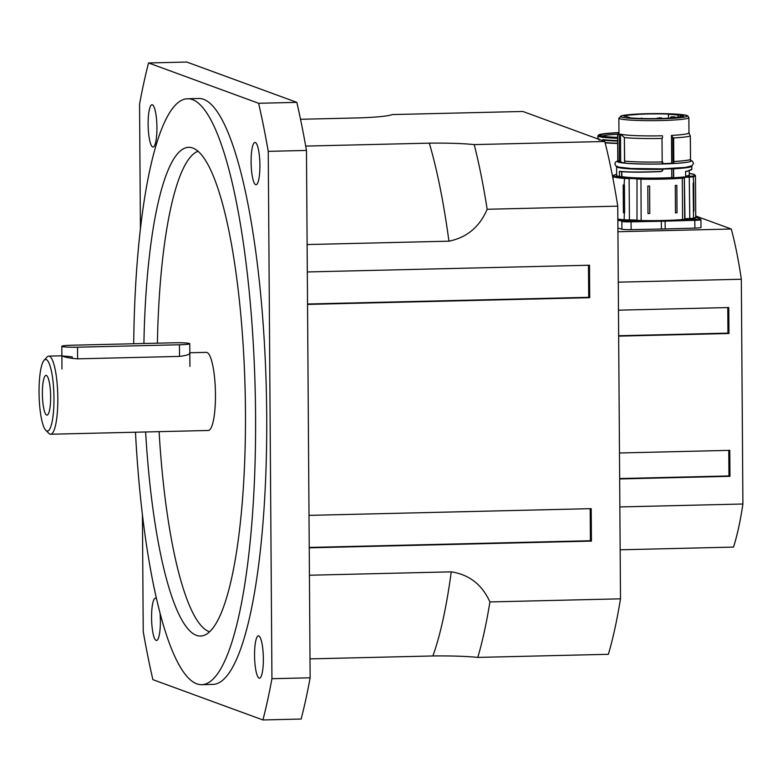 <?xml version="1.0" encoding="UTF-8"?>
<svg xmlns="http://www.w3.org/2000/svg" width="782" height="782" viewBox="0 0 782 782"><rect width="100%" height="100%" fill="white"/><g stroke="black" fill="none" stroke-linecap="round" stroke-linejoin="round"><path stroke-width="1.17" d="M259.096 678.131A21.163 4.379 88.6 0 1 254.561 656.284A21.163 4.379 88.6 0 1 258.451 635.874A21.163 4.379 88.6 0 1 263.329 656.929A21.163 4.379 88.6 0 1 259.458 678.189A21.163 4.379 88.6 0 1 259.096 678.131M160.066 613.587A21.163 4.379 88.6 0 1 156.478 640.468A21.163 4.379 88.6 0 1 151.571 617.692A21.163 4.379 88.6 0 1 155.471 598.152A21.163 4.379 88.6 0 1 156.38 598.572M152.382 104.778A21.163 4.379 88.6 0 1 156.928 126.635A21.163 4.379 88.6 0 1 153.037 147.036A21.163 4.379 88.6 0 1 148.16 125.98A21.163 4.379 88.6 0 1 152.031 104.72A21.163 4.379 88.6 0 1 152.382 104.778M259.907 165.217A21.163 4.379 88.6 0 1 256.007 184.757A21.163 4.379 88.6 0 1 251.13 163.712A21.163 4.379 88.6 0 1 255 142.441A21.163 4.379 88.6 0 1 259.907 165.217M728.775 450.373L728.951 475.945L729.968 476.316L619.657 478.946M619.471 452.983L729.782 450.354L729.968 476.316M727.778 307.57L727.954 333.132L728.971 333.513L618.66 336.133M618.484 310.171L728.785 307.541L728.971 333.513M620.155 549.795L733.487 547.097A195.363 40.41 -91.4 0 0 742.9 504.009L741.326 279.242A195.363 40.41 -91.4 0 0 731.268 229.018L695.745 216.008M731.268 229.018L617.927 231.726M618.288 282.175L741.326 279.242M742.9 504.009L619.852 506.941M727.954 333.132L618.66 335.742M728.951 475.945L619.657 478.545M620.497 598.826L489.923 601.935A323.973 67.008 88.6 0 1 477.802 657.408L608.376 654.299A323.973 67.008 -91.4 0 0 620.497 598.826L617.751 206.155A323.973 67.008 -91.4 0 0 604.799 141.483L522.855 111.464L392.281 114.573C388.224 116.098 377.569 117.192 360.297 117.857L300.532 119.284M588.484 265.254L588.709 297.316L589.726 297.688L307.541 304.413M307.316 271.95L589.501 265.225L589.726 297.688M590.185 508.681L590.41 540.733L591.427 541.115L309.242 547.83M309.007 515.377L591.202 508.652L591.427 541.115M46.646 415.047A19.863 4.106 88.6 0 1 42.375 393.326A19.863 4.106 88.6 0 1 46.539 375.526A19.863 4.106 88.6 0 1 50.615 395.154A19.863 4.106 88.6 0 1 47.477 414.949A19.863 4.106 88.6 0 1 46.646 415.047M189.547 352.887C190.446 354.236 187.103 355.409 179.528 356.406L77.623 358.84C69.715 358.205 64.564 357.227 62.159 355.918L72.198 356.856L72.218 358.498M53.958 397.979A35.816 7.409 88.6 0 1 45.776 430.286A35.816 7.409 88.6 0 1 39.1 395.428A35.816 7.409 88.6 0 1 44.105 360.287A35.816 7.409 88.6 0 1 53.958 397.979M45.776 430.286L48.895 433.394A39.071 8.084 -91.4 0 0 50.625 434.235A39.071 8.084 -91.4 0 0 57.819 398.155A39.071 8.084 -91.4 0 0 48.758 356.113A39.071 8.084 -91.4 0 0 47.076 357.032L44.105 360.287M189.831 352.75L206.399 352.359A39.071 8.084 88.6 0 1 215.461 394.392A39.071 8.084 88.6 0 1 208.266 430.481L50.625 434.235M268.246 151.356L306.466 150.437L310.141 677.798L271.931 678.708L268.246 151.356A407.002 84.182 -91.4 0 0 258.617 103.283L148.56 62.961A407.002 84.182 -91.4 0 0 139.558 104.201L140.428 229.361M142.422 515.123L143.233 631.563A407.002 84.182 -91.4 0 0 152.871 679.636L262.918 719.958L301.138 719.039A407.002 84.182 -91.4 0 0 310.141 677.798M148.56 62.961L186.781 62.042L296.828 102.364L258.617 103.283M306.466 150.437A407.002 84.182 -91.4 0 0 296.828 102.364M262.918 719.958A407.002 84.182 -91.4 0 0 271.931 678.708M135.472 432.211A293.045 60.615 -91.4 0 0 201.57 684.68L212.724 684.416A293.045 60.615 -91.4 0 0 266.564 401.909A293.045 60.615 -91.4 0 0 203.701 99.343A293.045 60.615 -91.4 0 0 198.765 98.493L187.612 98.767A293.045 60.615 -91.4 0 0 133.693 343.748M201.57 684.68A293.045 60.615 -91.4 0 0 255.421 402.173A293.045 60.615 -91.4 0 0 192.558 99.607A293.045 60.615 -91.4 0 0 187.612 98.767M145.628 431.967A244.434 50.556 -91.4 0 0 203.271 635.629A244.434 50.556 -91.4 0 0 245.206 393.522A244.434 50.556 -91.4 0 0 192.89 148.062A244.434 50.556 -91.4 0 0 191.649 147.681A244.434 50.556 -91.4 0 0 143.917 343.503M198.081 151.229A240.944 49.833 -91.4 0 0 157.397 343.181M159.098 431.654A240.944 49.833 -91.4 0 0 209.527 631.778M489.923 601.935C482.093 584.623 469.21 574.594 451.253 571.847L309.428 575.229M310.014 658.884L432.886 655.961C451.478 655.775 466.453 656.254 477.802 657.408M604.799 141.483L474.224 144.602C462.866 143.438 447.9 142.959 429.308 143.145L305.694 146.087M474.224 144.602A323.973 67.008 88.6 0 1 487.176 209.263L617.751 206.155M307.121 244.551L448.946 241.179C466.854 237.581 479.601 226.936 487.176 209.263M590.41 540.733L309.232 547.439M588.709 297.316L307.541 304.012M598.758 139.274A0.655 0.635 107.8 0 0 598.885 138.883A35.161 2.796 179.6 0 1 597.898 138.238L597.819 138.473A35.356 2.805 -0.4 0 0 597.849 138.942M601.964 141.131L602.648 140.086A0.655 0.557 97.2 0 0 602.805 139.616L602.287 141.053M602.208 140.535L602.648 140.086A35.356 2.805 -0.4 0 0 617.682 141.083M599.11 140.203L598.885 138.883M618.963 132.774A32.561 2.581 -0.4 0 0 600.586 135.442A32.561 2.581 -0.4 0 0 617.653 137.397M618.083 134.23A31.26 2.483 -0.4 0 0 602.306 136.078M629.5 117.408A27.35 2.17 179.6 0 1 626.509 116.44A27.35 2.17 179.6 0 1 626.548 116.323L624.104 116.332A29.794 2.366 179.6 0 1 669.754 114.143L668.444 114.319A27.35 2.17 179.6 0 1 678.062 115.071L680.223 114.964A29.794 2.366 179.6 0 1 683.644 116.049A29.794 2.366 179.6 0 1 683.585 116.205L681.151 116.205A27.35 2.17 179.6 0 1 676.596 117.3L678.629 117.398A29.794 2.366 179.6 0 1 627.33 117.515L629.51 117.789M668.444 114.319L668.473 118.209M680.223 114.964L680.223 116.645M678.062 115.071L678.072 117.095M659.001 117.779L661.435 117.906L659.001 117.779M617.966 160.681L617.643 135.071L619.236 133.712A35.004 2.776 179.6 0 1 618.973 133.37L618.865 118.121L621.964 115.638L646.89 113.703L673.097 113.947C688.786 114.993 686.479 115.56 687.671 115.834L688.864 117.632A35.004 2.776 179.6 0 1 653.889 120.653A35.004 2.776 179.6 0 1 618.865 118.121M619.432 161.561A35.004 2.776 -0.4 0 0 620.693 162.03L624.075 162.881A36.862 2.923 179.6 0 1 617.301 161.239A36.862 2.923 179.6 0 1 618.015 160.662L619.432 161.561L619.236 133.712L618.367 133.869L618.973 133.263M662.52 137.828L662.012 138.414L662.52 137.828A2424.757 83.488 89.4 0 0 662.442 135.853L662.432 135.765A35.004 2.776 179.6 0 1 620.507 134.172L624.378 137.544L624.535 161.112M662.706 163.624A35.004 2.776 -0.4 0 0 671.679 163.272L671.484 135.413L671.689 163.272L672.95 163.37A36.862 2.923 179.6 0 1 662.706 163.77M688.864 117.632L688.971 132.881A35.004 2.776 179.6 0 1 671.484 135.413L671.494 135.442A2404.65 1603.041 -94.5 0 1 672.803 137.427L672.97 161.483L673.097 163.438L673.918 163.448L673.908 161.503L673.077 161.493M690.565 160.271A36.862 2.923 179.6 0 1 691.034 160.73A36.862 2.923 179.6 0 1 690.574 161.19M691.034 160.73L691.034 160.916A36.862 2.923 179.6 0 1 690.574 161.385M687.525 162.187A36.862 2.923 179.6 0 1 661.836 163.985A36.862 2.923 179.6 0 1 617.311 161.434L617.301 161.239M624.075 162.881L624.798 163.115L624.789 161.16L624.681 163.096M617.77 160.545L617.77 158.59A37.604 2.981 179.6 0 1 617.8 158.58M617.34 166.302A36.862 2.923 -0.4 0 0 661.875 168.853M690.682 166.4A36.862 2.923 179.6 0 1 672.979 168.629L672.979 168.668A36.862 2.923 179.6 0 1 662.755 169.068L662.735 169.02A36.862 2.923 179.6 0 1 617.731 166.918M616.636 166.488L616.597 166.664A37.604 2.981 -0.4 0 0 662.637 169.254L662.755 169.068A37.448 2.972 179.6 0 1 616.763 166.546M662.325 170.72L662.667 169.352M684.367 177.71A8.143 0.645 179.6 0 1 684.993 177.485L683.859 176.957A37.604 2.981 179.6 0 1 673.673 177.749L671.787 177.612A35.004 2.776 -0.4 0 1 621.876 176.605L619.403 176.527A37.604 2.981 179.6 0 1 616.656 175.422L616.597 166.664M671.787 177.612L671.718 168.736M673.673 177.749L673.605 168.824L672.979 168.629M684.993 177.485L684.983 176.83A37.604 2.981 179.6 0 0 685.628 176.752L685.677 176.634A8.778 0.694 -0.4 0 1 687.456 176.497L688.092 177.162L687.437 176.497A8.788 0.694 -0.4 0 1 689.245 176.4L689.783 218.481A8.143 0.645 -0.4 0 0 684.661 219.087M673.605 168.824A37.604 2.981 -0.4 0 0 691.816 166.136L691.835 169.195L687.446 171.141A1.476 0.694 -90.5 0 1 687.427 171.141A37.604 2.981 179.6 0 1 685.589 171.395L685.658 171.561M685.755 171.522L687.28 171.297A37.448 2.972 -0.4 0 1 685.765 171.512L685.716 171.502M685.667 177.113L685.697 177.358A8.143 0.645 179.6 0 1 687.857 177.162L687.456 176.497M662.637 169.254L662.315 170.887L660.663 171.463C641.572 172.226 627.829 172.177 619.422 171.336L619.403 176.527M662.647 170.3L662.765 169.078M662.315 170.887L662.765 170.29L662.364 171.014M619.364 171.61L619.569 171.493C627.936 172.333 641.631 172.372 660.643 171.61L662.1 171.014M687.857 177.162L687.544 176.507M688.092 177.133L688.092 177.162A8.143 0.645 179.6 0 1 689.499 177.103A6.51 0.518 -0.4 0 0 693.253 176.761A41.192 3.275 -0.4 0 0 695.462 175.686L694.367 174.503L689.255 173.448A40.537 3.216 179.6 0 1 692.627 176.097L689.245 176.4M673.908 161.503A37.604 2.981 179.6 0 0 690.545 159.596L690.574 161.522A37.604 2.981 179.6 0 1 673.918 163.448M662.188 161.952L662.198 163.907L662.706 163.849L662.696 161.903L662.188 161.952A37.604 2.981 179.6 0 1 624.789 161.16M662.198 163.907A37.604 2.981 179.6 0 1 624.798 163.115M662.706 163.849L662.696 161.903L662.178 161.942A37.448 2.972 179.6 0 1 624.652 161.131L624.378 137.544M662.178 161.942L662.012 138.414A37.448 2.972 179.6 0 1 624.486 137.603M690.555 159.577L690.34 135.97L688.717 132.549M690.34 135.97L690.506 159.548L690.32 136.029A37.448 2.972 179.6 0 1 673.634 137.955L672.803 137.427M690.486 159.557A37.448 2.972 179.6 0 1 673.791 161.493L672.97 161.483M647.809 186.067L649.607 186.067L649.793 213.496L647.995 213.486L647.809 186.067L649.607 186.067M675.277 185.461L676.821 185.373L677.017 212.802L675.472 212.88L675.277 185.461L676.821 185.373M695.745 217.083L695.745 217.064A41.192 3.275 179.6 0 1 693.536 218.139L693.155 183.604L693.292 182.812L693.732 183.467L693.927 210.896L693.497 211.756L693.927 210.896L693.341 210.954M692.627 176.097A0.655 0.616 76.5 0 1 693.253 176.761L693.732 183.467L693.155 183.526M617.907 228.031L621.925 229.224A8.143 0.645 -0.4 0 0 631.123 229.634L661.406 229.028A41.837 3.324 -0.4 0 0 665.218 228.93L694.915 228.109A8.143 0.645 -0.4 0 0 700.995 227.445L700.936 219.654L695.745 216.927M632.139 220.583L625.346 220.915L632.139 220.583M689.108 219.224L697.192 219.351L689.108 219.224M624.134 184.464L624.613 212.675L624.329 213.408L623.381 212.567L623.186 185.148L624.134 184.464L624.564 177.719A40.537 3.216 179.6 0 1 615.903 174.552L615.757 174.562A0.655 0.616 76.5 0 1 615.903 174.552M613.86 183.33L614.261 185.53M623.186 185.148L624.378 185.226A1.271 0.938 94.6 0 0 624.29 184.708M623.381 212.567L624.574 212.655A1.271 0.938 -85.4 0 1 624.486 213.193M674.006 116.792L670.966 116.938L674.006 116.792M77.535 347.198L179.449 344.774A13.02 1.036 -0.4 0 0 189.762 343.689A13.02 1.036 -0.4 0 0 174.034 342.79L72.12 345.214A13.02 1.036 -0.4 0 0 61.807 346.299A13.02 1.036 -0.4 0 0 77.535 347.198L77.623 358.84M451.253 571.847A306.065 63.303 88.6 0 1 432.886 655.961M429.308 143.145A306.065 63.303 88.6 0 1 448.946 241.179M605.141 142.832A37.448 2.972 -0.4 0 0 617.692 143.477M617.692 143.243A37.35 2.962 179.6 0 1 605.072 142.588M597.898 138.238L597.878 135.902A35.161 2.796 -0.4 0 0 617.663 138.277M617.672 140.604A35.161 2.796 179.6 0 1 602.805 139.616M597.878 135.902L598.513 134.973L604.545 133.654L618.963 132.608A34.516 2.737 -0.4 0 0 598.533 135.198A34.516 2.737 -0.4 0 0 617.653 137.573M646.909 113.713A33.372 2.649 179.6 0 1 685.599 116.85A33.372 2.649 179.6 0 1 629.06 118.199A33.372 2.649 179.6 0 1 646.909 113.713M620.507 134.172L620.693 162.03M689.235 170.818L689.265 174.914A35.004 2.776 179.6 0 1 685.677 176.165M621.631 171.688L621.67 176.595M621.876 176.605L621.846 171.698M671.826 177.612L671.767 168.726M691.64 166.028A37.448 2.972 179.6 0 1 673.38 168.658L673.468 177.749M685.628 176.752L685.589 171.395M691.835 169.195L687.339 171.287L691.532 169.714M685.677 176.361A35.161 2.796 -0.4 0 0 689.265 174.806M616.656 175.305A37.771 3.001 -0.4 0 0 619.246 176.693M683.859 176.957A8.788 0.694 -0.4 0 0 683.712 177.123L681.845 177.494A40.537 3.216 179.6 0 1 641.162 178.462L637.613 178.218A8.788 0.694 -0.4 0 0 629.09 177.837L624.564 177.719M619.52 171.639L620.615 171.6M660.663 171.463L662.159 171.141M684.983 219.468A7.81 0.616 179.6 0 1 689.91 218.833L689.783 218.481A6.51 0.518 179.6 0 0 693.536 218.139L693.849 218.471A41.514 3.294 -0.4 0 0 695.745 216.976L700.506 219.234A7.81 0.616 179.6 0 1 694.778 219.967L665.081 220.798A41.514 3.294 -0.4 0 0 682.803 219.898A6.843 0.547 -0.4 0 0 684.983 219.468L684.367 177.797M673.791 161.493L673.634 137.955M682.803 219.898L682.588 219.556A41.192 3.275 179.6 0 1 641.25 220.544A6.51 0.518 179.6 0 1 637.301 220.27A8.143 0.645 -0.4 0 0 629.412 219.918A6.51 0.518 179.6 0 1 624.378 219.791A41.192 3.275 179.6 0 1 617.839 219.087M684.661 219.146A6.51 0.518 179.6 0 1 684.67 219.165A6.51 0.518 179.6 0 1 682.588 219.556L682.295 178.179A6.51 0.518 -0.4 0 0 684.377 177.778A6.51 0.518 -0.4 0 0 684.367 177.758A0.655 0.645 153 0 0 683.712 177.123M617.848 219.468A41.514 3.294 -0.4 0 0 624.144 220.133A6.843 0.547 -0.4 0 0 629.422 220.27A7.81 0.616 179.6 0 1 636.998 220.612A6.843 0.547 -0.4 0 0 641.142 220.895L640.957 179.156A41.192 3.275 -0.4 0 0 682.295 178.179L681.845 177.494M641.142 220.895A41.514 3.294 -0.4 0 0 661.298 220.886L631.006 221.492A7.81 0.616 179.6 0 1 622.179 221.101L617.848 219.81M665.218 228.93L665.081 220.798A41.514 3.294 179.6 0 1 661.298 220.886L661.357 221.238A41.837 3.324 -0.4 0 0 665.169 221.14L694.856 220.319A8.143 0.645 -0.4 0 0 700.936 219.654M636.998 220.612L637.017 178.892A6.51 0.518 -0.4 0 0 640.957 179.156L641.162 178.462M629.422 220.27L629.119 178.54A8.143 0.645 179.6 0 1 637.017 178.892A0.655 0.606 -79.1 0 1 637.613 178.218M624.144 220.133L624.329 213.408M689.91 218.833A6.843 0.547 -0.4 0 0 693.849 218.471M694.778 219.967L694.915 228.109M617.848 220.241L622.179 221.101M621.925 229.224L621.866 221.433A8.143 0.645 -0.4 0 0 631.064 221.844L631.006 221.492M631.123 229.634L631.064 221.844L661.357 221.238L661.406 229.028M615.61 174.621A0.655 0.616 76.5 0 1 615.757 174.562C613.538 175.188 612.648 175.755 613.088 176.263A41.192 3.275 -0.4 0 0 624.085 178.404A6.51 0.518 -0.4 0 0 629.119 178.54L629.09 177.837M624.613 212.675L624.427 185.246M647.995 213.486L649.793 213.496M675.472 212.88L677.017 212.802M179.528 356.406L179.449 344.774M61.876 355.8L48.758 356.113M602.365 141.083L602.521 140.183M661.875 118.473L661.435 117.906M656.929 118.581L657.418 117.935M642.022 118.502L641.514 118.033M690.633 160.3L692.412 161.17L693.497 163.33L692.07 165.784L685.364 167.416L661.914 168.863L631.035 168.492L618.279 167.065L615.933 166.028L614.867 163.897L615.493 162.138L617.692 160.818M685.667 177.162L685.57 176.585M619.559 171.493C628.64 172.343 642.335 172.382 660.643 171.61M617.8 158.638L617.633 135.081M684.299 177.475L684.7 219.292M695.745 217.064L695.462 175.686M613.108 179.322L613.088 176.263M675.58 117.72L674.983 116.909M670.194 118.121L670.966 116.938M61.964 369.016L61.807 346.299M189.928 366.406L189.762 343.689"/></g></svg>
